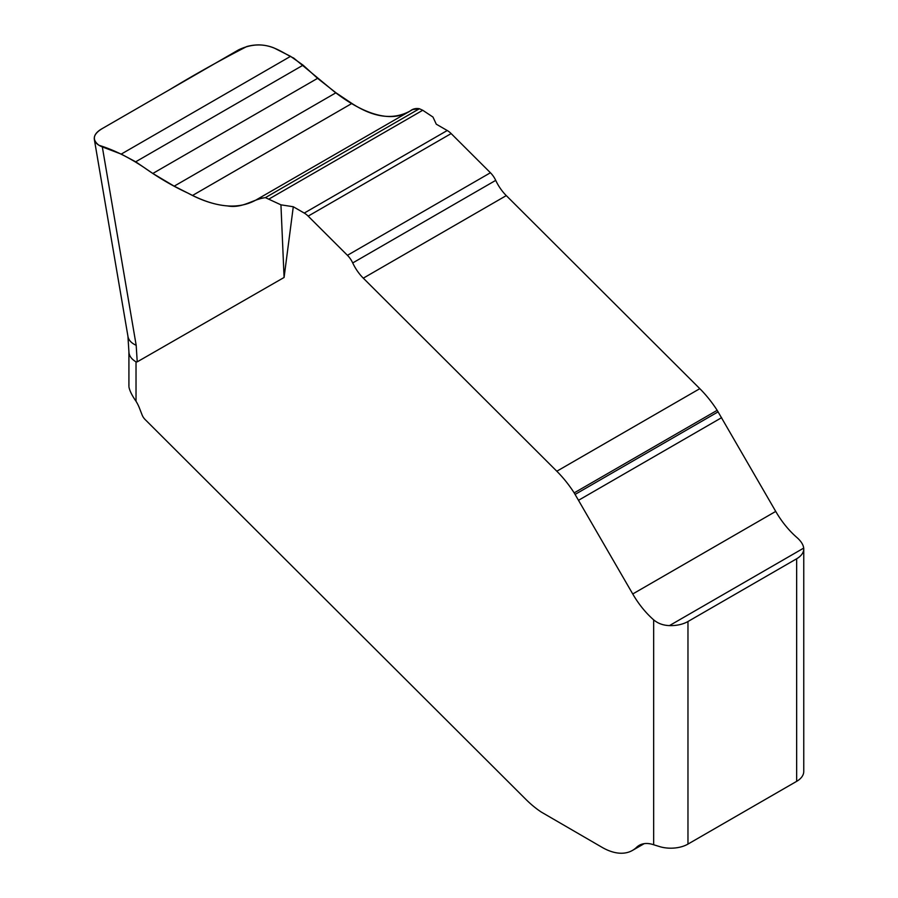 <?xml version="1.0" encoding="UTF-8"?>
<svg xmlns="http://www.w3.org/2000/svg" width="898" height="898" viewBox="0 0 898 898"><rect width="100%" height="100%" fill="white"/><g stroke="black" fill="none" stroke-linecap="round" stroke-linejoin="round"><path stroke-width="1.35" d="M447.238 130.513L304.254 213.073L293.287 206.742L280.939 204.834L265.404 197.639L258.366 198.638L412.732 109.522L419.388 108.737L422.734 110.263L432.971 117.054L436.282 124.193L447.238 130.513A16.175 9.339 -120 0 1 451.155 133.578L490.431 172.753A16.175 9.339 -120 0 1 495.718 180.375A32.328 18.667 60 0 0 506.292 195.607L699.811 388.666A80.887 46.696 -120 0 1 717.176 410.319L775.726 511.411A64.712 37.357 60 0 0 796.649 537.285C800.893 540.955 803.25 544.558 803.71 548.094A24.268 14.009 180 0 1 796.649 558.781L687.969 621.517L687.969 844.086L796.649 781.35A24.268 14.009 -0 0 0 803.755 771.438L803.755 548.869M128.964 387.083C129.727 390.899 132.085 395.614 136.025 401.26A24.268 14.009 -120 0 1 139.448 408.096L142.064 414.831A8.093 4.67 60 0 0 145.061 419.467L525.835 799.332A80.887 46.696 60 0 0 541.303 812.073L602.176 847.398A60.671 35.022 60 0 0 632.506 850.395A60.671 35.022 60 0 0 636.491 847.398A40.444 23.348 -120 0 1 639.152 845.388A40.444 23.348 -120 0 1 653.654 844.76L653.654 619.845C657.965 623.481 663.229 625.401 669.459 625.603A24.268 14.009 0 0 0 687.969 621.517M293.287 206.742L284.082 277.471L137.226 361.849L136.025 361.849C131.624 359.234 129.267 356.046 128.942 352.285L127.931 336.178M304.254 213.073A16.175 9.339 60 0 1 308.16 216.126L347.436 255.313A16.175 9.339 60 0 1 352.723 262.934A32.328 18.667 -120 0 0 363.297 278.167L556.816 471.226A80.887 46.696 60 0 1 574.181 492.879L632.742 593.971A64.712 37.357 -120 0 0 653.654 619.845M412.732 109.522L255.717 200.164C238.745 209.369 217.686 207.797 192.554 195.45L174.19 186.167L152.817 173.471L135.699 161.797L121.23 154.097L102.316 146.902C97.624 145.061 94.963 142.546 94.335 139.381C93.852 135.609 96.221 132.174 101.418 129.054L238.599 49.85C250.699 44.069 262.452 43.407 273.845 47.875L290.559 56.338L303.097 65.161L317.589 78.339L335.942 92.775L351.893 103.45C373.804 117.683 393.189 120.22 410.072 111.049M280.939 204.834L284.082 277.471M102.316 146.902L136.182 345.303C131.445 343.171 128.717 340.275 127.999 336.615L94.391 139.751M422.734 110.263L269.164 198.929M290.559 56.338L121.23 154.097M303.097 65.161L135.699 161.797M317.589 78.339L152.817 173.471M335.942 92.775L174.19 186.167M351.893 103.45L192.554 195.45M687.969 844.086A24.268 14.009 180 0 1 660.356 846.825L653.654 844.76M265.404 197.639L419.388 108.737C415.796 108.119 412.687 108.883 410.072 111.049C389.586 124.339 360.468 111.969 334.202 91.596L293.725 58.089C280.883 52.14 268.828 40.679 246.804 46.528C220.212 60.245 194.619 74.545 170.014 89.452L103.562 127.819C93.066 133.712 91.54 139.538 98.993 145.296C113.642 149.798 128.74 157.24 144.264 167.634C158.778 177.894 173.348 186.391 187.963 193.126C201.724 200.602 214.813 204.867 227.216 205.9C242.842 208.695 252.293 199.367 265.404 197.639L419.388 108.737M796.649 781.35L796.649 558.781M136.025 361.849L136.025 401.26M136.182 345.303L137.226 361.849M451.155 133.578L308.16 216.126M490.431 172.753L347.436 255.313M495.718 180.375L352.723 262.934M506.292 195.607L363.297 278.167M699.811 388.666L556.816 471.226M717.176 410.319L574.181 492.879M718.131 411.834L575.135 494.394M721.61 417.671L578.615 500.231M775.726 511.411L632.742 593.971M803.71 548.094L669.459 625.603M642.216 844.086L636.491 847.398M128.919 386.308L128.919 352.005M644.169 843.671L632.506 850.395"/></g></svg>
